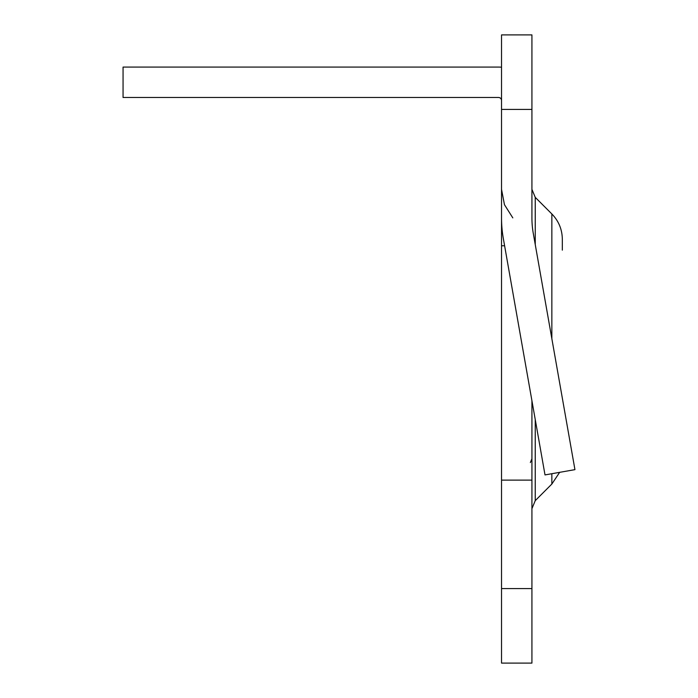 <?xml version="1.0" encoding="UTF-8"?>
<svg xmlns="http://www.w3.org/2000/svg" width="698" height="698" viewBox="0 0 698 698"><rect width="100%" height="100%" fill="white"/><g stroke="black" fill="none" stroke-linecap="round" stroke-linejoin="round"><path stroke-width="1.05" d="M551.848 338.687L551.848 213.954C558.688 221.004 562.178 229.433 562.326 239.248L562.326 250.146M531.928 400.748L531.928 663.1L501.53 663.1L501.53 245.766L504.602 245.766M531.928 480.119L501.53 480.119M501.53 217.881A119.803 119.803 0 0 0 503.354 238.681L545.007 474.919L574.943 469.641L533.281 233.402A89.405 89.405 0 0 1 531.928 217.881L531.928 34.9L501.53 34.9L501.53 245.766M501.53 100.46A2.984 2.984 0 0 0 498.547 97.484L123.057 97.484L123.057 67.087L498.547 67.087A33.373 33.373 0 0 1 501.53 67.217M551.848 213.954L535.244 197.351L535.244 244.509M559.648 472.337L551.848 484.046L551.848 473.706M535.244 419.559L535.244 500.649L531.928 508.659M531.928 588.597L501.53 588.597M531.928 109.403L501.53 109.403M535.244 197.351L531.928 189.341M551.848 484.046L535.244 500.649M530.358 462.547L531.928 458.752M512.812 217.881L504.453 204.689L501.53 189.341"/></g></svg>
